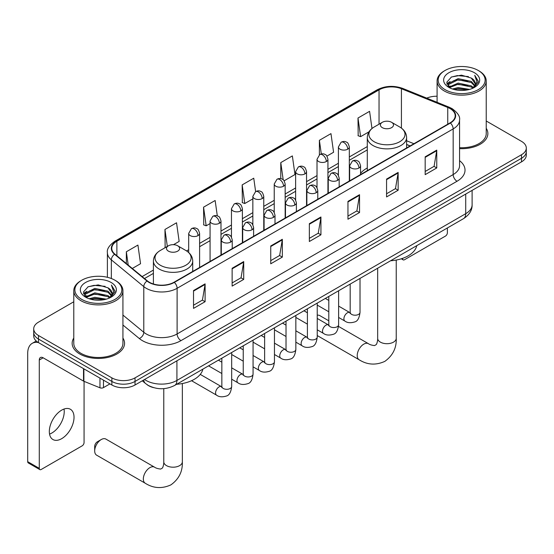 <?xml version="1.0" encoding="UTF-8"?>
<svg xmlns="http://www.w3.org/2000/svg" width="554" height="554" viewBox="0 0 554 554"><rect width="100%" height="100%" fill="white"/><g stroke="black" fill="none" stroke-linecap="round" stroke-linejoin="round"><path stroke-width="0.83" d="M367.295 167.994A28.94 16.71 0 0 0 360.557 173.402M410.071 145.958L406.608 144.552M153.472 387.613A16.378 9.46 180 0 1 146.858 384.518M73.786 301.771L38.51 322.137A16.378 9.46 0 0 0 33.711 328.82L33.711 335.953A16.378 9.46 0 0 0 38.51 342.642L111.866 384.995A16.378 9.46 0 0 0 135.031 384.995L521.501 161.865A16.378 9.46 0 0 0 526.3 155.182L526.3 151.616A16.378 9.46 0 0 1 521.501 158.299A16.378 9.46 0 0 0 526.3 151.616L526.3 148.05A16.378 9.46 0 0 0 521.501 141.36L486.232 120.994M33.711 328.82A16.378 9.46 0 0 0 38.51 335.509L111.866 377.863A16.378 9.46 0 0 0 135.031 377.863L135.031 381.429L521.501 158.299L135.031 381.429A16.378 9.46 0 0 1 111.866 381.429A16.378 9.46 0 0 0 135.031 381.429L135.031 384.995M38.51 335.509L38.51 339.076L111.866 381.429L38.51 339.076A16.378 9.46 0 0 1 33.711 332.386A16.378 9.46 0 0 0 38.51 339.076L38.51 342.642M73.786 338.044A26.211 15.131 0 0 0 72.145 343.314A26.211 15.131 0 0 0 79.824 354.013A26.211 15.131 0 0 0 108.383 357.288A26.211 15.131 0 0 0 124.56 343.314A26.211 15.131 0 0 0 122.926 338.044A26.211 15.131 0 0 1 124.56 343.314A26.211 15.131 0 0 1 108.383 357.288A26.211 15.131 0 0 1 79.824 354.013A26.211 15.131 0 0 1 72.145 343.314A26.211 15.131 0 0 1 73.786 338.044M450.077 108.591A17.472 10.09 180 0 1 455.194 115.724A17.472 10.09 180 0 1 450.077 122.856L174.025 282.235A17.472 10.09 180 0 1 147.357 280.885L114.92 254.141A17.472 10.09 180 0 1 111.763 248.358A17.472 10.09 180 0 1 116.88 241.225L379.04 89.866A17.472 10.09 180 0 1 401.421 88.737L447.743 107.462A17.472 10.09 180 0 1 450.077 108.591M450.388 108.411A17.908 10.339 0 0 0 447.992 107.254L401.671 88.529A17.908 10.339 0 0 0 378.735 89.686L116.569 241.045A17.908 10.339 0 0 0 114.567 254.286L147.004 281.03A17.908 10.339 0 0 0 174.337 282.415L450.388 123.036A17.908 10.339 0 0 0 450.388 108.411M193.526 290.552L193.526 308.384L205.105 301.695L205.105 283.863L193.526 290.552M193.526 305.219L202.445 300.067L205.056 284.451A4.37 2.521 -120 0 0 205.105 283.863M202.369 300.116L205.105 301.695M232.133 268.261L232.133 286.093L243.712 279.403L243.712 261.571L232.133 268.261M232.133 282.928L241.052 277.776L243.67 262.167A4.37 2.521 -120 0 0 243.712 261.571M240.976 277.824L243.712 279.403M270.74 245.969L270.74 263.801L282.325 257.111L282.325 239.28L270.74 245.969M270.74 260.636L279.659 255.484L282.277 239.875A4.37 2.521 -120 0 0 282.325 239.28M279.583 255.532L282.325 257.111M425.174 156.81L425.174 174.642L436.76 167.952L436.76 150.12L425.174 156.81M425.174 171.477L434.094 166.325L436.711 150.716A4.37 2.521 -120 0 0 436.76 150.12M434.017 166.373L436.76 167.952M386.567 179.094L386.567 196.933L398.146 190.244L398.146 172.412L386.567 179.094M386.567 193.768L395.487 188.616L398.104 173A4.37 2.521 -120 0 0 398.146 172.412M395.411 188.658L398.146 190.244M347.96 201.386L347.96 219.218L359.539 212.535L359.539 194.703L347.96 201.386M347.96 216.06L356.88 210.908L359.491 195.292A4.37 2.521 -120 0 0 359.539 194.703M356.797 210.949L359.539 212.535M309.347 223.678L309.347 241.509L320.932 234.827L320.932 216.988L309.347 223.678M309.347 238.345L318.273 233.199L320.884 217.583A4.37 2.521 -120 0 0 320.932 216.988M318.19 233.241L320.932 234.827M459.564 148.638A26.211 15.131 0 0 0 487.866 133.556A26.211 15.131 0 0 0 486.232 128.293A26.211 15.131 0 0 1 487.866 133.556A26.211 15.131 0 0 1 459.564 148.638M135.031 377.863L521.501 154.732A16.378 9.46 0 0 0 526.3 148.05M437.092 96.244A16.378 9.46 0 0 0 426.739 98.127M173.485 244.688L179.15 241.419L176.539 222.784L164.953 229.474L165.14 247.202M132.295 268.468L140.543 263.711L137.925 245.076L126.347 251.765L126.347 263.559M284.126 180.812L294.977 174.545L292.36 155.916L280.781 162.606L280.781 178.651M326.908 156.11L333.584 152.26L330.967 133.625L319.388 140.314L319.388 154.801M371.983 128.493L369.58 111.333L357.995 118.023L358.182 135.744M217.306 215.887L215.146 200.5L203.56 207.182L203.747 224.91M255.629 191.594L253.753 178.208L242.167 184.891L242.354 202.619M242.167 184.891L244.785 203.526L252.846 198.872M244.785 203.526L242.167 202.549M280.781 162.606L283.191 179.808M319.388 140.314L321.306 153.97M357.995 118.023L360.612 136.651L368.985 131.817M360.612 136.651L357.995 135.675M203.56 207.182L206.178 225.817L210.07 223.567M206.178 225.817L203.56 224.841M165.653 247.389L164.953 247.126M164.953 229.474L167.329 246.426M126.347 251.765L128.216 265.103M402.322 258.455L402.585 258.607A2.728 1.579 120 0 0 403.153 259.861A2.728 1.579 120 0 0 404.517 259.722L445.444 236.094A2.728 1.579 120 0 0 447.376 232.749L447.376 227.971M445.056 89.644A23.476 13.552 0 0 0 478.261 89.644A23.476 13.552 0 0 0 478.261 70.476L479.03 70.919A24.57 14.182 0 0 1 486.232 80.953A24.57 14.182 0 0 1 471.059 94.055A24.57 14.182 0 0 1 444.287 90.981A24.57 14.182 0 0 1 437.092 80.953A24.57 14.182 0 0 1 444.287 70.919L445.056 70.476A23.476 13.552 0 0 0 445.056 89.644M459.564 147.689A24.57 14.182 0 0 0 486.232 133.556L486.232 80.953M452.459 89.007L458.123 87.553L469.612 89.395M454.086 89.499L458.123 88.668L467.936 89.81L457.362 88.972L454.197 89.526M448.927 87.186L458.123 83.093L471.309 85.877L473.435 87.636M449.495 87.65L458.123 84.208L471.309 86.992L472.846 88.169M448.172 86.424L448.477 83.467L458.123 78.64L471.309 81.417L474.923 85.517M448.048 85.884L448.477 84.582L458.123 79.755L471.309 82.532L474.66 86.05M472.707 88.28A13.649 7.881 0 0 0 475.311 83.647A13.649 7.881 0 0 0 471.309 78.079L475.304 83.917M474.397 72.706A18.019 10.401 0 0 0 448.955 72.685A18.019 10.401 0 0 0 448.837 87.373A18.019 10.401 0 0 0 448.92 87.414A18.019 10.401 0 0 0 474.48 87.373A18.019 10.401 0 0 0 474.397 72.706M471.309 78.079L461.503 75.15L451.427 77.006L446.753 82.283L449.848 87.913M473.822 87.733L478.178 82.214L478.261 81.223L474.723 75.302L476.952 81.937L472.846 88.218M479.03 70.919L478.261 70.476A23.476 13.552 0 0 0 445.056 70.476M474.723 75.302L478.261 81.445M451.191 77.117L457.362 75.593L468.421 76.59M446.933 84.291L448.948 82.712M453.38 80.829L457.362 80.053L468.026 80.932M453.38 85.288L457.362 84.513L468.026 85.385M446.815 83.855L450.118 81.507M448.574 86.853L450.118 85.96M382.315 127.649A6.551 3.781 0 0 0 391.588 127.649A6.551 3.781 0 0 0 391.588 122.302L399.718 126.998A18.06 10.422 0 0 1 399.718 141.741A18.06 10.422 0 0 1 374.185 141.741A18.06 10.422 0 0 1 374.185 126.998C369.74 129.636 367.441 133.147 367.295 137.524A19.653 11.35 0 0 0 373.05 145.55A19.653 11.35 0 0 0 394.476 148.008A19.653 11.35 0 0 0 406.608 137.524C406.463 133.147 404.164 129.636 399.718 126.998L391.588 122.302A6.551 3.781 0 0 0 382.315 122.302A6.551 3.781 0 0 0 382.315 127.649M390.563 260.775A30.034 17.34 0 0 0 416.767 245.644M328.799 320.801L319.783 315.593A9.28 5.36 120 0 0 317.234 315.24M94.686 450.908L94.686 446.455A3.823 2.209 -60 0 1 97.386 441.773L101.25 439.544A9.28 5.36 120 0 0 94.686 450.908A9.28 5.36 120 0 0 96.611 455.159L145.252 483.247A9.28 5.36 -60 0 1 143.832 475.81A9.28 5.36 -60 0 1 149.899 467.624A9.28 5.36 -60 0 1 154.538 467.167C155.812 468.116 157.855 468.753 160.66 469.065L162.357 468.082C163.534 466.399 163.922 462.507 163.776 461.828A9.28 5.36 180 0 0 166.498 465.623A9.28 5.36 180 0 0 179.628 465.623A9.28 5.36 180 0 0 182.342 461.828C182.737 471.44 178.928 479.113 170.916 484.868C161.934 488.933 153.382 488.393 145.252 483.247M168.43 251.142A6.551 3.781 0 0 0 177.696 251.142A6.551 3.781 0 0 0 177.696 245.789L185.832 250.484A18.06 10.422 0 0 1 185.832 265.228A18.06 10.422 0 0 1 160.293 265.228A18.06 10.422 0 0 1 160.293 250.484C155.847 253.13 153.548 256.634 153.403 261.01A19.653 11.35 0 0 0 159.164 269.036A19.653 11.35 0 0 0 180.583 271.495A19.653 11.35 0 0 0 192.716 261.01C192.57 256.634 190.278 253.13 185.832 250.484L177.696 245.789A6.551 3.781 0 0 0 168.43 245.789A6.551 3.781 0 0 0 168.43 251.142M176.671 384.261A30.034 17.34 0 0 0 202.875 369.137M154.538 467.167L105.89 439.08A9.28 5.36 120 0 0 101.25 439.544L97.386 441.773M64.008 409.046A17.472 10.09 -60 0 1 51.875 433.013A17.472 10.09 -60 0 1 49.541 434.101M61.674 438.671A17.472 10.09 120 0 0 73.086 423.277A17.472 10.09 120 0 0 70.413 409.274A17.472 10.09 120 0 0 61.674 410.14A17.472 10.09 120 0 0 50.262 425.534A17.472 10.09 120 0 0 52.942 439.537A17.472 10.09 120 0 0 61.674 438.671M103.466 380.148L103.466 387.613L109.934 383.88M38.323 342.531A21.841 12.61 -120 0 0 32.222 343.341A21.841 12.61 -120 0 0 27.7 353.341L27.7 461.676L39.286 468.365L39.286 360.031A5.457 3.151 60 0 1 40.414 357.531A5.457 3.151 60 0 1 43.143 357.801L83.516 381.11L83.516 368.625M39.286 468.365A2.728 1.579 120 0 0 39.846 469.612L28.268 462.922A2.728 1.579 -60 0 1 27.7 461.676M39.846 469.612A2.728 1.579 120 0 0 41.211 469.473L82.137 445.852A2.728 1.579 120 0 0 84.07 442.507L84.07 381.36M103.466 387.613A2.728 1.579 180 0 1 99.969 387.793L83.876 381.284A2.728 1.579 180 0 1 83.516 381.11M81.75 299.395A23.476 13.552 0 0 0 114.955 299.395A23.476 13.552 0 0 0 114.955 280.227L115.731 280.677A24.57 14.182 0 0 1 122.926 290.705A24.57 14.182 0 0 1 107.753 303.814A24.57 14.182 0 0 1 80.981 300.739A24.57 14.182 0 0 1 73.786 290.705A24.57 14.182 0 0 1 80.981 280.677L81.75 280.227A23.476 13.552 0 0 0 81.75 299.395M73.786 290.705L73.786 343.314A24.57 14.182 0 0 0 80.981 353.341A24.57 14.182 0 0 0 107.753 356.416A24.57 14.182 0 0 0 122.926 343.314L122.926 290.705M89.152 298.758L94.824 297.304L106.306 299.146M90.78 299.25L94.824 298.419L104.63 299.562M85.641 296.923L94.824 292.851L108.002 295.628L110.128 297.387M86.189 297.401L94.824 293.966L108.002 296.743L109.54 297.92M84.866 296.182L85.171 293.218L94.824 288.392L108.002 291.175L111.617 295.268M84.748 295.635L85.171 294.333L94.824 289.507L108.002 292.29L111.354 295.801M109.401 298.031A13.649 7.881 0 0 0 112.005 293.405A13.649 7.881 0 0 0 108.002 287.831L111.998 293.668M111.091 282.457A18.019 10.401 0 0 0 85.655 282.436A18.019 10.401 0 0 0 85.538 297.124A18.019 10.401 0 0 0 85.614 297.173A18.019 10.401 0 0 0 111.174 297.124A18.019 10.401 0 0 0 111.091 282.457M108.002 287.831L98.197 284.901L88.121 286.757L83.446 292.034L86.549 297.664M110.516 297.484L114.872 291.965L114.955 290.975L111.416 285.054L113.646 291.688L109.54 297.969M115.731 280.677L114.955 280.227A23.476 13.552 0 0 0 81.75 280.227M111.416 285.054L114.955 291.196M87.885 286.875L94.055 285.352L105.115 286.342M83.626 294.042L85.641 292.464M90.073 290.58L94.055 289.804L104.72 290.684M90.073 295.04L94.055 294.264L104.72 295.144M90.891 299.285L94.055 298.724L104.616 299.569M83.509 293.606L86.812 291.259M85.268 296.605L86.812 295.718M144.566 379.49A21.841 12.61 0 0 0 146.034 380.425A21.841 12.61 0 0 0 176.92 380.425L465.713 213.692A21.841 12.61 0 0 0 472.112 204.779C472.271 210.195 469.383 214.834 463.449 218.692L174.662 385.425A10.921 6.302 60 0 0 176.92 380.425L176.92 360.806M465.713 194.08L465.713 213.692A10.921 6.302 60 0 1 463.449 218.692M143.68 380.002A10.921 7.306 129.5 0 0 145.584 383.548L142.267 380.813M521.501 161.865L521.501 154.732M111.866 384.995L111.866 377.863M459.564 160.66A27.298 15.761 180 0 1 457.029 181.262L180.978 340.634A5.457 3.151 60 0 1 177.114 333.951L453.165 174.572A21.841 12.61 0 0 0 459.564 165.66L459.564 120.003A21.841 12.61 180 0 1 453.165 128.923A5.457 3.151 -120 0 0 450.388 123.036M180.978 340.634A27.298 15.761 180 0 1 142.364 340.634A27.298 15.761 180 0 1 139.31 338.529L122.926 325.025M147.004 281.03A5.457 3.649 129.5 0 0 143.784 286.612L143.784 332.268A21.841 12.61 0 0 0 146.228 333.951A21.841 12.61 0 0 0 177.114 333.951L177.114 288.295A21.841 12.61 180 0 1 143.784 286.612L111.347 259.868A21.841 12.61 180 0 1 107.393 252.638L107.393 277.305M459.564 120.003C460.291 116.596 457.784 112.787 452.036 108.591L449.162 107.199A5.457 2.555 112 0 0 447.992 107.254M449.162 107.199L402.841 88.467C393.797 85.268 385.21 85.731 377.087 89.866A5.457 3.151 60 0 1 378.735 89.686M116.569 241.045A5.457 3.151 -120 0 0 114.92 241.219C109.256 245.297 106.742 249.099 107.393 252.638M114.567 254.286A5.457 3.649 129.5 0 0 111.347 259.868L111.347 278.524M402.841 88.467A5.457 2.555 112 0 0 401.671 88.529M174.337 282.415A5.457 3.151 60 0 1 177.114 288.295L453.165 128.923L453.165 174.572A5.457 3.151 60 0 0 457.029 181.262M122.926 315.067L143.784 332.268A5.457 3.649 -50.5 0 1 139.31 338.529M116.88 241.225L116.88 255.754M447.743 107.462L447.743 124.207M401.421 88.737L401.421 128.113M413.935 143.728L406.608 140.764M379.04 89.866L379.04 124.193M367.295 146.581L349.325 156.955M338.404 163.257L327.933 169.302M317.013 175.604L306.549 181.65M295.628 187.958L285.158 194.004M274.237 200.306L263.766 206.351M252.846 212.653L242.382 218.698M231.461 225L220.991 231.046M210.07 237.354L199.599 243.393M188.679 249.702L186.553 250.927M153.403 270.068L142.129 276.578M309.347 224.245L320.884 217.583M347.96 201.954L359.491 195.292M386.567 179.662L398.104 173M425.174 157.371L436.711 150.716M270.74 246.537L282.277 239.875M232.133 268.822L243.67 262.167M193.526 291.113L205.056 284.451M396.235 260.055L396.235 338.342A9.28 5.36 180 0 1 393.513 342.13A9.28 5.36 180 0 1 380.39 342.13A9.28 5.36 180 0 1 377.669 338.342C377.807 339.02 377.426 342.912 376.249 344.595L374.552 345.571C371.748 345.26 369.705 344.63 368.431 343.681L338.529 326.417M396.235 338.342C396.629 347.947 392.821 355.626 384.808 361.381C375.827 365.446 367.274 364.906 359.144 359.754A9.28 5.36 -60 0 1 357.725 352.316A9.28 5.36 -60 0 1 363.784 344.138A9.28 5.36 -60 0 1 368.431 343.681M358.957 168.021A5.457 3.151 0 0 0 360.557 165.791C359.691 162.634 358.833 161.082 357.967 161.145C356.388 160.03 354.518 160.002 352.372 161.062A5.457 3.151 60 0 1 355.1 161.332A5.457 3.151 -120 0 1 358.957 168.021A5.457 3.151 0 0 1 351.236 168.021A5.457 3.151 0 0 1 349.636 165.791L352.372 161.062M338.626 317.449L344.92 321.085A4.917 2.839 -60 0 1 344.166 317.151A4.917 2.839 -60 0 1 347.379 312.816A4.917 2.839 -60 0 1 347.593 312.698A4.917 2.839 -60 0 1 349.837 312.574L338.626 306.106M350.467 313.072L350.031 313.432L350.183 312.373A4.917 2.839 -0 0 0 351.624 314.381A4.917 2.839 -0 0 0 358.348 314.499A4.917 2.839 -0 0 0 360.017 312.373C359.338 318.079 357.572 321.265 354.712 321.936C350.606 323.183 347.344 322.899 344.92 321.085M337.573 180.369A5.457 3.151 0 0 0 339.173 178.139C338.307 174.981 337.441 173.43 336.583 173.492C334.997 172.377 333.134 172.349 330.98 173.409A5.457 3.151 60 0 1 333.709 173.679A5.457 3.151 -120 0 1 337.573 180.369A5.457 3.151 0 0 1 329.852 180.369A5.457 3.151 0 0 1 328.252 178.139L330.98 173.409M317.234 329.803L323.529 333.439A4.917 2.839 -60 0 1 322.781 329.498A4.917 2.839 -60 0 1 325.987 325.17A4.917 2.839 -60 0 1 326.209 325.053A4.917 2.839 -60 0 1 328.446 324.928L317.234 318.453M329.076 325.42L328.64 325.787L328.799 324.72A4.917 2.839 -0 0 0 330.239 326.728A4.917 2.839 -0 0 0 336.964 326.853A4.917 2.839 -0 0 0 338.626 324.72C337.954 330.426 336.181 333.619 333.321 334.284C329.214 335.53 325.953 335.253 323.529 333.439M316.182 192.716A5.457 3.151 0 0 0 317.781 190.486C316.916 187.328 316.05 185.784 315.191 185.839C313.612 184.731 311.743 184.704 309.589 185.756A5.457 3.151 60 0 1 312.324 186.026A5.457 3.151 -120 0 1 316.182 192.716A5.457 3.151 0 0 1 308.46 192.716A5.457 3.151 0 0 1 306.861 190.486L309.589 185.756M295.85 342.15L302.145 345.786A4.917 2.839 -60 0 1 301.39 341.846A4.917 2.839 -60 0 1 304.603 337.518A4.917 2.839 -60 0 1 304.818 337.4A4.917 2.839 -60 0 1 307.054 337.275L295.85 330.8M307.692 337.767L307.248 338.134L307.408 337.074A4.917 2.839 -0 0 0 308.848 339.076A4.917 2.839 -0 0 0 315.572 339.2A4.917 2.839 -0 0 0 317.234 337.074C316.563 342.781 314.797 345.966 311.937 346.631C307.83 347.884 304.562 347.6 302.145 345.786M294.79 205.063A5.457 3.151 0 0 0 296.39 202.833C295.524 199.682 294.666 198.131 293.8 198.194C292.221 197.079 290.351 197.051 288.205 198.11A5.457 3.151 60 0 1 290.933 198.38A5.457 3.151 -120 0 1 294.79 205.063A5.457 3.151 0 0 1 287.069 205.063A5.457 3.151 0 0 1 285.469 202.833L288.205 198.11M274.459 354.498L280.753 358.133A4.917 2.839 -60 0 1 279.999 354.193A4.917 2.839 -60 0 1 283.212 349.865A4.917 2.839 -60 0 1 283.426 349.747A4.917 2.839 -60 0 1 285.67 349.622L274.459 343.148M286.3 350.121L285.864 350.481L286.016 349.422A4.917 2.839 -0 0 0 287.457 351.423A4.917 2.839 -0 0 0 294.181 351.548A4.917 2.839 -0 0 0 295.85 349.422C295.171 355.128 293.405 358.313 290.545 358.985C286.439 360.232 283.177 359.948 280.753 358.133M273.406 217.417A5.457 3.151 0 0 0 275.006 215.187C274.14 212.03 273.274 210.478 272.416 210.541C270.83 209.426 268.967 209.398 266.813 210.458A5.457 3.151 60 0 1 269.542 210.728A5.457 3.151 -120 0 1 273.406 217.417A5.457 3.151 0 0 1 265.685 217.417A5.457 3.151 0 0 1 264.085 215.187L266.813 210.458M253.067 366.845L259.362 370.481A4.917 2.839 -60 0 1 258.614 366.547A4.917 2.839 -60 0 1 261.82 362.212A4.917 2.839 -60 0 1 262.042 362.094A4.917 2.839 -60 0 1 264.279 361.97L253.067 355.502M264.909 362.468L264.473 362.828L264.632 361.769A4.917 2.839 -0 0 0 266.065 363.777A4.917 2.839 -0 0 0 272.797 363.895A4.917 2.839 -0 0 0 274.459 361.769C273.787 367.475 272.014 370.661 269.154 371.332C265.047 372.579 261.786 372.295 259.362 370.481M252.015 229.765A5.457 3.151 0 0 0 253.614 227.535C252.749 224.377 251.883 222.826 251.024 222.888C249.439 221.773 247.576 221.745 245.422 222.805A5.457 3.151 60 0 1 248.157 223.075A5.457 3.151 -120 0 1 252.015 229.765A5.457 3.151 0 0 1 244.293 229.765A5.457 3.151 0 0 1 242.694 227.535L245.422 222.805M231.676 379.199L237.978 382.835A4.917 2.839 -60 0 1 237.223 378.894A4.917 2.839 -60 0 1 240.436 374.566A4.917 2.839 -60 0 1 240.651 374.449A4.917 2.839 -60 0 1 242.887 374.317L231.676 367.849M243.525 374.816L243.081 375.176L243.241 374.116A4.917 2.839 -0 0 0 244.681 376.124A4.917 2.839 -0 0 0 251.405 376.249A4.917 2.839 -0 0 0 253.067 374.116C252.395 379.822 250.63 383.015 247.77 383.68C243.663 384.926 240.394 384.649 237.978 382.835M230.623 242.112A5.457 3.151 0 0 0 232.223 239.882C231.357 236.724 230.499 235.18 229.633 235.235C228.054 234.12 226.184 234.093 224.038 235.152A5.457 3.151 60 0 1 226.766 235.422A5.457 3.151 -120 0 1 230.623 242.112A5.457 3.151 0 0 1 222.902 242.112A5.457 3.151 0 0 1 221.302 239.882L224.038 235.152M191.539 380.716L216.586 395.182A4.917 2.839 -60 0 1 215.831 391.242A4.917 2.839 -60 0 1 219.045 386.914A4.917 2.839 -60 0 1 219.259 386.796A4.917 2.839 -60 0 1 221.503 386.671L200.257 374.407M222.133 387.163L221.697 387.53L221.849 386.463A4.917 2.839 -0 0 0 223.29 388.472A4.917 2.839 -0 0 0 230.014 388.596A4.917 2.839 -0 0 0 231.676 386.463C231.004 392.177 229.238 395.362 226.378 396.027C222.272 397.28 219.01 396.996 216.586 395.182M347.725 149.185A5.457 3.151 0 0 0 349.325 146.955C348.459 143.798 347.593 142.246 346.735 142.309C345.149 141.194 343.286 141.166 341.132 142.226A5.457 3.151 60 0 1 343.868 142.496A5.457 3.151 -120 0 1 347.725 149.185A5.457 3.151 0 0 1 340.004 149.185A5.457 3.151 0 0 1 338.404 146.955L341.132 142.226M326.334 161.533A5.457 3.151 0 0 0 327.933 159.303C327.068 156.145 326.209 154.601 325.343 154.656C323.765 153.541 321.895 153.513 319.748 154.573A5.457 3.151 60 0 1 322.476 154.843A5.457 3.151 -120 0 1 326.334 161.533A5.457 3.151 0 0 1 318.612 161.533A5.457 3.151 0 0 1 317.013 159.303L319.748 154.573M304.949 173.88A5.457 3.151 0 0 0 306.549 171.65C305.683 168.492 304.818 166.948 303.952 167.003C302.373 165.895 300.51 165.868 298.357 166.92A5.457 3.151 60 0 1 301.085 167.197A5.457 3.151 -120 0 1 304.949 173.88A5.457 3.151 0 0 1 297.228 173.88A5.457 3.151 0 0 1 295.628 171.65L298.357 166.92M283.558 186.227A5.457 3.151 0 0 0 285.158 184.004C284.292 180.846 283.426 179.295 282.568 179.357C280.982 178.243 279.119 178.215 276.965 179.274A5.457 3.151 60 0 1 279.701 179.544A5.457 3.151 -120 0 1 283.558 186.227A5.457 3.151 0 0 1 275.837 186.227A5.457 3.151 0 0 1 274.237 184.004L276.965 179.274M262.167 198.581A5.457 3.151 0 0 0 263.766 196.351C262.901 193.194 262.042 191.642 261.176 191.705C259.597 190.59 257.728 190.562 255.581 191.622A5.457 3.151 60 0 1 258.309 191.892A5.457 3.151 -120 0 1 262.167 198.581A5.457 3.151 0 0 1 254.445 198.581A5.457 3.151 0 0 1 252.846 196.351L255.581 191.622M240.782 210.929A5.457 3.151 0 0 0 242.382 208.699C241.516 205.541 240.651 203.997 239.785 204.052C238.206 202.937 236.343 202.909 234.19 203.969A5.457 3.151 60 0 1 236.918 204.239A5.457 3.151 -120 0 1 240.782 210.929A5.457 3.151 0 0 1 233.061 210.929A5.457 3.151 0 0 1 231.461 208.699L234.19 203.969M219.391 223.276A5.457 3.151 0 0 0 220.991 221.046C220.125 217.888 219.259 216.344 218.401 216.399C216.815 215.291 214.952 215.264 212.798 216.316A5.457 3.151 60 0 1 215.527 216.586A5.457 3.151 -120 0 1 219.391 223.276A5.457 3.151 0 0 1 211.67 223.276A5.457 3.151 0 0 1 210.07 221.046L212.798 216.316M198 235.623A5.457 3.151 0 0 0 199.599 233.393C198.734 230.242 197.875 228.691 197.009 228.754C195.43 227.639 193.561 227.611 191.414 228.67A5.457 3.151 60 0 1 194.142 228.941A5.457 3.151 -120 0 1 198 235.623A5.457 3.151 0 0 1 190.278 235.623A5.457 3.151 0 0 1 188.679 233.393L191.414 228.67M39.286 360.031L43.143 357.801M83.876 368.832L83.876 381.284M99.969 387.793L99.969 378.126M174.662 385.425C165.875 389.843 157.087 389.843 148.299 385.425L145.584 383.548M472.112 204.779L472.112 190.382M377.087 89.866L114.92 241.219M367.295 149.905L349.325 160.279M338.404 166.581L327.933 172.626M317.013 178.928L306.549 184.974M295.628 191.282L285.158 197.328M274.237 203.63L263.766 209.675M252.846 215.977L242.382 222.022M231.461 228.324L220.991 234.37M210.07 240.678L199.599 246.717M153.403 273.392L144.504 278.53M410.189 145.889L406.608 144.435M403.153 259.861L401.304 258.794M448.006 86.237L448.006 85.33M437.092 102.317L437.092 80.953M359.144 359.754L317.234 335.558M406.608 147.953L406.608 137.524M367.295 170.653L367.295 137.524M382.315 122.302L374.185 126.998M377.669 268.219L377.669 338.342M182.342 383.541L182.342 461.828M192.716 271.446L192.716 261.01M153.403 283.987L153.403 261.01M168.43 245.789L160.293 250.484M163.776 388.645L163.776 461.828M360.017 278.413L360.017 312.373M360.557 174.538L360.557 165.791M328.799 311.777L317.234 305.102M350.183 284.084L350.183 312.373M349.636 180.846L349.636 165.791M328.799 300.427L325.337 298.433M338.626 290.76L338.626 324.72M339.173 186.892L339.173 178.139M307.408 324.125L295.85 317.449M328.799 296.432L328.799 324.72M328.252 193.194L328.252 178.139M307.408 312.781L303.945 310.78M317.234 303.107L317.234 337.074M317.781 199.239L317.781 190.486M286.016 336.479L274.459 329.803M307.408 308.786L307.408 337.074M306.861 205.541L306.861 190.486M286.016 325.129L282.561 323.127M295.85 315.455L295.85 349.422M296.39 211.586L296.39 202.833M264.632 348.826L253.067 342.15M286.016 321.133L286.016 349.422M285.469 217.888L285.469 202.833M264.632 337.476L261.169 335.482M274.459 327.809L274.459 361.769M275.006 223.934L275.006 215.187M243.241 361.173L231.676 354.498M264.632 333.48L264.632 361.769M264.085 230.242L264.085 215.187M243.241 349.823L239.778 347.829M253.067 340.156L253.067 374.116M253.614 236.288L253.614 227.535M221.849 373.521L208.56 365.848M243.241 345.828L243.241 374.116M242.694 242.59L242.694 227.535M221.849 362.171L218.394 360.176M231.676 352.503L231.676 386.463M232.223 248.635L232.223 239.882M221.849 358.182L221.849 386.463M221.302 254.937L221.302 239.882M349.325 181.026L349.325 146.955M338.404 175.348L338.404 146.955M327.933 193.374L327.933 159.303M317.013 187.695L317.013 159.303M306.549 205.728L306.549 171.65M295.628 200.049L295.628 171.65M285.158 218.075L285.158 184.004M274.237 212.397L274.237 184.004M263.766 230.422L263.766 196.351M252.846 224.744L252.846 196.351M242.382 242.77L242.382 208.699M231.461 237.091L231.461 208.699M220.991 255.117L220.991 221.046M210.07 261.426L210.07 221.046M199.599 267.471L199.599 233.393M188.679 252.541L188.679 233.393M32.222 343.341L36.252 341.015M84.707 295.988L84.707 295.081"/></g></svg>
